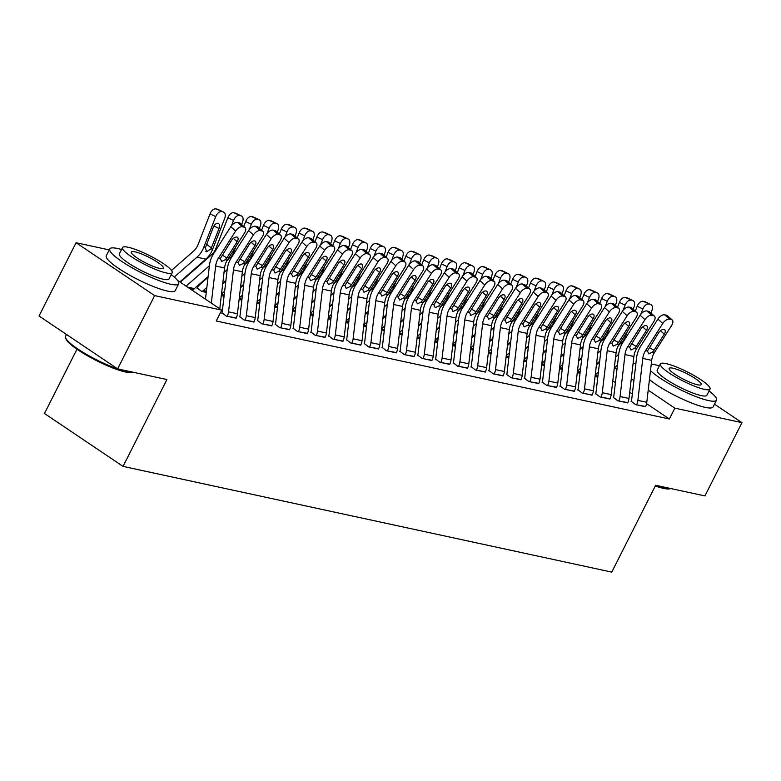 <?xml version="1.0" encoding="UTF-8"?>
<svg xmlns="http://www.w3.org/2000/svg" width="781" height="781" viewBox="0 0 781 781"><rect width="100%" height="100%" fill="white"/><g stroke="black" fill="none" stroke-linecap="round" stroke-linejoin="round"><path stroke-width="1.17" d="M202.562 282.126L201.947 282M184.765 278.28L184.15 278.143M633.108 363.224L635.861 363.819M76.958 349.214L44.478 413.51L123.056 466.394L611.767 572.112L655.64 485.265L704.931 495.925L741.95 422.658L674.852 408.141L648.201 390.197M123.056 466.394L166.919 379.546L117.628 368.886L39.05 316.002L76.069 242.725L109.233 249.9M577.266 372.644L580.019 373.24M613.427 397.441L617.849 400.819L627.787 402.635M541.672 364.942L544.425 365.537M577.833 389.739L582.255 393.116L592.193 394.932M506.078 357.239L508.822 357.835M542.239 382.036L546.661 385.414L556.599 387.23M470.484 349.537L473.227 350.132M506.644 374.333L511.057 377.721L521.005 379.527M434.89 341.844L437.633 342.439M471.05 366.64L475.463 370.018L485.411 371.834M399.296 334.141L402.039 334.737M435.456 358.938L439.869 362.316L449.807 364.131M363.702 326.438L366.445 327.034M399.862 351.235L404.275 354.623L414.213 356.429M328.098 318.746L330.851 319.341M364.268 343.542L368.681 346.92L378.619 348.736M292.504 311.043L295.257 311.639M328.674 335.84L333.087 339.218L343.025 341.033M256.91 303.34L259.663 303.936M293.07 328.137L297.493 331.525L307.431 333.331M221.316 295.648L224.069 296.243M257.476 320.444L261.899 323.822L271.837 325.638M193.786 289.351L190.232 288.921M221.882 312.742L226.305 316.12L236.243 317.935M177.472 280.33L221.736 310.125L216.249 320.981L669.366 418.997L646.561 403.64M632.317 394.063L629.711 392.296M615.408 382.67L612.792 380.913M239.679 316.588L244.102 319.976L254.04 321.782M197.212 288.004L201.625 291.381L206.272 292.387M275.273 324.291L279.696 327.669L289.634 329.484M239.113 299.494L241.866 300.089M310.877 331.993L315.29 335.371L325.228 337.187M274.707 307.197L277.46 307.792M346.471 339.686L350.884 343.074L360.822 344.88M310.301 314.889L313.054 315.485M382.065 347.389L386.478 350.767L396.416 352.582M345.895 322.592L348.648 323.188M417.659 355.091L422.072 358.469L432.01 360.285M381.499 330.295L384.242 330.89M453.253 362.784L457.666 366.172L467.614 367.978M417.093 337.988L419.836 338.583M488.847 370.487L493.26 373.865L503.208 375.681M452.687 345.69L455.43 346.286M524.442 378.189L528.864 381.567L538.802 383.383M488.281 353.393L491.024 353.988M560.036 385.892L564.458 389.27L574.396 391.076M523.875 361.095L526.628 361.681M595.63 393.585L600.052 396.973L609.99 398.779M559.469 368.788L562.222 369.384M631.224 401.288L635.646 404.665L645.584 406.481M595.063 376.491L597.816 377.086M633.899 380.572L631.282 378.814M616.99 369.188L614.627 367.607M714.488 404.177L741.95 422.658M117.628 368.886L154.638 295.608L76.069 242.725M669.366 418.997L674.852 408.141M221.736 310.125L154.638 295.608M211.319 303.116L215.663 266.018A15.454 12.486 102.2 0 1 218.416 258.179L235.637 231.049L230.766 226.715A6.18 3.319 -48.4 0 1 237.531 222.419L242.413 226.754A6.18 3.319 131.6 0 0 235.637 231.049M205.481 299.182L209.406 265.608A23.186 18.734 102.2 0 1 213.535 253.845L230.766 226.715M219.773 308.807L224.567 267.942A15.454 12.486 102.2 0 1 227.32 260.102L244.541 232.972A6.18 3.319 131.6 0 0 245.088 227.583A6.18 3.319 131.6 0 0 244.189 227.144L242.413 226.754M244.189 227.144L239.318 222.81L237.531 222.419M239.318 222.81A6.18 3.319 -48.4 0 1 240.206 223.249L245.088 227.583M222.165 255.143L226.91 257.876L225.397 259.692L221.619 261.469L220.33 258.599L231.459 240.509A4.95 2.655 -48.4 0 1 236.877 237.073A4.95 2.655 -48.4 0 1 237.59 237.424A4.95 2.655 -48.4 0 1 237.151 241.739L233.353 238.371M226.91 257.876L237.151 241.739M179.835 281.921L205.842 259.136A23.186 18.734 -77.8 0 0 212.666 249.198L224.645 218.534A6.18 3.573 116 0 0 223.796 212.207A6.18 3.573 116 0 0 223.317 212.041L217.645 209.269A6.18 3.573 -64 0 1 218.124 209.435L223.796 212.207M174.27 277.079L196.939 257.213A23.186 18.734 -77.8 0 0 203.773 247.274L215.741 216.61L210.069 213.838A6.18 3.573 -64 0 1 215.868 208.888L217.645 209.269M171.508 270.441L193.551 251.131A15.454 12.486 -77.8 0 0 198.101 244.502L210.069 213.838M206.506 251.833L205.423 247.626L213.32 227.251A4.95 2.86 -64 0 1 217.958 223.288A4.95 2.86 -64 0 1 218.338 223.425A4.95 2.86 -64 0 1 219.022 228.482L211.016 248.836L206.506 251.833L205.862 251.541M215.868 208.888L223.317 212.041M221.54 211.651A6.18 3.573 116 0 0 215.741 216.61M227.193 316.315L227.222 316.256A10.817 8.747 -77.8 0 0 228.55 311.834L233.46 269.865A15.454 12.486 102.2 0 1 236.213 262.025L253.435 234.896L248.563 230.561A6.18 3.319 -48.4 0 1 255.328 226.275L260.21 230.6A6.18 3.319 131.6 0 0 253.435 234.896M221.736 313.044L221.911 312.683A3.095 2.499 -77.8 0 0 222.292 311.424L227.203 269.455A23.186 18.734 102.2 0 1 231.332 257.701L248.563 230.561M236.096 318.238L236.126 318.189A10.817 8.747 -77.8 0 0 237.444 313.757L242.364 271.788A15.454 12.486 102.2 0 1 245.117 263.958L262.338 236.819A6.18 3.319 131.6 0 0 262.885 231.43A6.18 3.319 131.6 0 0 261.986 230.991L260.21 230.6M261.986 230.991L257.115 226.656L255.328 226.275M257.115 226.656A6.18 3.319 -48.4 0 1 258.003 227.095L262.885 231.43M239.962 258.999L244.707 261.723L243.194 263.539L239.416 265.325L238.127 262.445L249.256 244.355A4.95 2.655 -48.4 0 1 254.674 240.919A4.95 2.655 -48.4 0 1 255.387 241.27A4.95 2.655 -48.4 0 1 254.948 245.585L251.15 242.217M244.707 261.723L254.948 245.585M244.99 320.161L245.019 320.112A10.817 8.747 -77.8 0 0 246.347 315.69L251.257 273.721A15.454 12.486 102.2 0 1 254.01 265.882L271.232 238.742L266.36 234.417A6.18 3.319 -48.4 0 1 273.125 230.122L278.007 234.456A6.18 3.319 131.6 0 0 271.232 238.742M239.533 316.891L239.708 316.539A3.095 2.499 -77.8 0 0 240.089 315.27L245 273.301A23.186 18.734 102.2 0 1 249.129 261.547L266.36 234.417M253.893 322.094L253.923 322.036A10.817 8.747 -77.8 0 0 255.241 317.613L260.161 275.644A15.454 12.486 102.2 0 1 262.914 267.805L280.135 240.675A6.18 3.319 131.6 0 0 280.682 235.276A6.18 3.319 131.6 0 0 279.783 234.837L278.007 234.456M279.783 234.837L274.912 230.512L273.125 230.122M274.912 230.512A6.18 3.319 -48.4 0 1 275.8 230.942L280.682 235.276M257.759 262.846L262.504 265.579L260.991 267.385L257.213 269.172L255.924 266.292L267.053 248.202A4.95 2.655 -48.4 0 1 272.471 244.775A4.95 2.655 -48.4 0 1 273.184 245.127A4.95 2.655 -48.4 0 1 272.745 249.432L268.947 246.064M262.504 265.579L272.745 249.432M241.612 224.498L242.442 222.38A6.18 3.573 116 0 0 241.593 216.054A6.18 3.573 116 0 0 241.114 215.888L235.442 213.125A6.18 3.573 -64 0 1 235.921 213.291L241.593 216.054M190.095 288.833L193.649 289.595A3.095 2.499 102.2 0 1 194.41 288.599L208.127 276.581M186.112 286.149L209.396 265.745M231.498 225.699L233.539 220.457L227.876 217.694A6.18 3.573 -64 0 1 233.665 212.735L235.442 213.125M180.499 282.371A10.817 8.747 102.2 0 1 182.119 280.594L211.348 254.987A15.454 12.486 -77.8 0 0 215.898 248.358L227.876 217.694M233.665 212.735L241.114 215.888M239.337 215.507A6.18 3.573 116 0 0 233.539 220.457M259.409 228.345L260.239 226.226A6.18 3.573 116 0 0 259.39 219.9A6.18 3.573 116 0 0 258.911 219.744L253.239 216.972A6.18 3.573 -64 0 1 253.718 217.138L259.39 219.9M222.78 283.191L225.924 280.428M202.523 291.577L202.543 291.528A3.095 2.499 102.2 0 1 203.314 290.522L206.858 287.418M224.049 272.354L227.193 269.601M249.295 229.546L251.336 224.303L245.673 221.54A6.18 3.573 -64 0 1 251.462 216.591L253.239 216.972M226.9 260.805L229.145 258.833A15.454 12.486 -77.8 0 0 233.695 252.204L235.882 246.62M243.77 226.412L245.673 221.54M197.056 288.306L197.242 287.955A10.817 8.747 102.2 0 1 199.916 284.44L208.039 277.333M251.462 216.591L258.911 219.744M257.134 219.354A6.18 3.573 116 0 0 251.336 224.303M132.897 372.186L132.174 372.41A37.713 6.814 -153.2 0 1 125.556 372.02A37.713 6.814 -153.2 0 1 89.6 356.966A37.713 6.814 -153.2 0 1 65.994 338.983L65.575 337.782A38.64 6.98 26.8 0 0 89.766 356.214A38.64 6.98 26.8 0 0 126.61 371.629A38.64 6.98 26.8 0 0 132.809 372.176M121.553 249.51A38.64 6.98 26.8 0 0 117.658 248.514A38.64 6.98 26.8 0 0 109.711 248.954A38.64 6.98 26.8 0 0 130.896 267.122A38.64 6.98 26.8 0 0 170.746 284.245A38.64 6.98 26.8 0 0 178.693 283.796A38.64 6.98 26.8 0 0 171.224 274.6M109.711 248.954L106.284 255.738A38.64 6.98 26.8 0 0 127.469 273.906A38.64 6.98 26.8 0 0 167.319 291.03A38.64 6.98 26.8 0 0 175.266 290.581L178.693 283.796M172.191 272.676L169.038 278.924A27.823 5.028 -153.2 0 1 163.317 279.237A27.823 5.028 -153.2 0 1 134.625 266.917A27.823 5.028 -153.2 0 1 119.366 253.835L122.519 247.587A27.823 5.028 26.8 0 0 137.778 260.669A27.823 5.028 26.8 0 0 166.47 272.999A27.823 5.028 26.8 0 0 172.191 272.676A27.823 5.028 26.8 0 0 156.932 259.604A27.823 5.028 26.8 0 0 128.24 247.274A27.823 5.028 26.8 0 0 122.519 247.587M135.035 251.843A17.934 3.241 26.8 0 0 131.354 252.048A17.934 3.241 26.8 0 0 141.185 260.483A17.934 3.241 26.8 0 0 159.675 268.43A17.934 3.241 26.8 0 0 163.356 268.215A17.934 3.241 26.8 0 0 153.525 259.79A17.934 3.241 26.8 0 0 135.035 251.843M66.512 334.483L65.565 336.347A38.64 6.98 26.8 0 0 65.575 337.782M670.733 488.535L670.01 488.75A37.713 6.814 -153.2 0 1 663.391 488.359A37.713 6.814 -153.2 0 1 655.269 486.007M655.581 485.372A38.64 6.98 26.8 0 0 664.436 487.969A38.64 6.98 26.8 0 0 670.645 488.515M650.495 370.643A38.64 6.98 26.8 0 0 708.582 400.585A38.64 6.98 26.8 0 0 716.528 400.145A38.64 6.98 26.8 0 0 709.05 390.939M659.389 365.85A38.64 6.98 26.8 0 0 655.493 364.854A38.64 6.98 26.8 0 0 651.237 364.229M649.45 379.566A38.64 6.98 26.8 0 0 705.155 407.37A38.64 6.98 26.8 0 0 713.102 406.921L716.528 400.145M710.027 389.016L706.873 395.264A27.823 5.028 -153.2 0 1 701.153 395.586A27.823 5.028 -153.2 0 1 672.461 383.256A27.823 5.028 -153.2 0 1 657.202 370.174L660.355 363.926A27.823 5.028 26.8 0 0 675.614 377.008A27.823 5.028 26.8 0 0 704.306 389.338A27.823 5.028 26.8 0 0 710.027 389.016A27.823 5.028 26.8 0 0 694.768 375.944A27.823 5.028 26.8 0 0 666.076 363.614A27.823 5.028 26.8 0 0 660.355 363.926M672.871 368.183A17.934 3.241 26.8 0 0 669.19 368.388A17.934 3.241 26.8 0 0 679.021 376.823A17.934 3.241 26.8 0 0 697.511 384.769A17.934 3.241 26.8 0 0 701.192 384.564A17.934 3.241 26.8 0 0 691.361 376.13A17.934 3.241 26.8 0 0 672.871 368.183M262.787 324.017L262.816 323.959A10.817 8.747 -77.8 0 0 264.144 319.536L269.055 277.567A15.454 12.486 102.2 0 1 271.808 269.728L289.029 242.598L284.157 238.264A6.18 3.319 -48.4 0 1 290.923 233.968L295.804 238.303A6.18 3.319 131.6 0 0 289.029 242.598M257.33 320.747L257.505 320.386A3.095 2.499 -77.8 0 0 257.886 319.126L262.797 277.157A23.186 18.734 102.2 0 1 266.926 265.394L284.157 238.264M271.69 325.941L271.72 325.882A10.817 8.747 -77.8 0 0 273.038 321.46L277.958 279.491A15.454 12.486 102.2 0 1 280.711 271.651L297.932 244.521A6.18 3.319 131.6 0 0 298.479 239.132A6.18 3.319 131.6 0 0 297.581 238.693L295.804 238.303M297.581 238.693L292.709 234.359L290.923 233.968M292.709 234.359A6.18 3.319 -48.4 0 1 293.597 234.798L298.479 239.132M275.556 266.692L280.301 269.425L278.788 271.241L275.01 273.018L273.731 270.148L284.85 252.058A4.95 2.655 -48.4 0 1 290.268 248.622A4.95 2.655 -48.4 0 1 290.981 248.973A4.95 2.655 -48.4 0 1 290.542 253.288L286.754 249.92M280.301 269.425L290.542 253.288M280.584 327.864L280.613 327.805A10.817 8.747 -77.8 0 0 281.941 323.383L286.852 281.414A15.454 12.486 102.2 0 1 289.605 273.575L306.826 246.445L301.954 242.11A6.18 3.319 -48.4 0 1 308.72 237.824L313.601 242.159A6.18 3.319 131.6 0 0 306.826 246.445M275.127 324.593L275.303 324.232A3.095 2.499 -77.8 0 0 275.683 322.973L280.594 281.004A23.186 18.734 102.2 0 1 284.723 269.25L301.954 242.11M289.487 329.787L289.517 329.738A10.817 8.747 -77.8 0 0 290.835 325.306L295.755 283.337A15.454 12.486 102.2 0 1 298.508 275.508L315.729 248.368A6.18 3.319 131.6 0 0 316.276 242.979A6.18 3.319 131.6 0 0 315.378 242.54L313.601 242.159M315.378 242.54L310.506 238.205L308.72 237.824M310.506 238.205A6.18 3.319 -48.4 0 1 311.394 238.644L316.276 242.979M293.353 270.548L298.098 273.282L296.585 275.088L292.807 276.874L291.528 273.994L302.647 255.904A4.95 2.655 -48.4 0 1 308.065 252.468A4.95 2.655 -48.4 0 1 308.778 252.819A4.95 2.655 -48.4 0 1 308.339 257.134L304.551 253.766M298.098 273.282L308.339 257.134M277.206 232.191L278.036 230.083A6.18 3.573 116 0 0 277.187 223.756A6.18 3.573 116 0 0 276.708 223.591L271.036 220.818A6.18 3.573 -64 0 1 271.515 220.984L277.187 223.756M240.577 287.037L243.721 284.284M221.511 294.017L224.655 291.264M241.846 276.201L244.99 273.448M267.092 233.392L269.133 228.159L263.47 225.387A6.18 3.573 -64 0 1 269.26 220.437L271.036 220.818M244.697 264.652L246.942 262.68A15.454 12.486 -77.8 0 0 251.492 256.051L253.679 250.467M261.567 230.258L263.47 225.387M222.692 283.933L225.836 281.18M269.26 220.437L276.708 223.591M274.932 223.2A6.18 3.573 116 0 0 269.133 228.159M295.003 236.047L295.833 233.929A6.18 3.573 116 0 0 294.984 227.603A6.18 3.573 116 0 0 294.505 227.437L288.833 224.674A6.18 3.573 -64 0 1 289.312 224.84L294.984 227.603M258.374 290.883L261.518 288.13M239.308 297.873L242.452 295.12M259.643 280.047L262.787 277.294M284.889 237.248L286.93 232.006L281.267 229.243A6.18 3.573 -64 0 1 287.057 224.284L288.833 224.674M262.494 268.498L264.739 266.536A15.454 12.486 -77.8 0 0 269.289 259.907L271.476 254.313M279.364 234.105L281.267 229.243M240.489 287.779L243.633 285.026M287.057 224.284L294.505 227.437M292.729 227.056A6.18 3.573 116 0 0 286.93 232.006M298.381 331.71L298.41 331.661A10.817 8.747 -77.8 0 0 299.738 327.239L304.649 285.27A15.454 12.486 102.2 0 1 307.402 277.431L324.623 250.301L319.751 245.966A6.18 3.319 -48.4 0 1 326.517 241.671L331.398 246.005A6.18 3.319 131.6 0 0 324.623 250.301M292.924 328.44L293.1 328.088A3.095 2.499 -77.8 0 0 293.48 326.819L298.391 284.85A23.186 18.734 102.2 0 1 302.52 273.096L319.751 245.966M307.284 333.643L307.314 333.585A10.817 8.747 -77.8 0 0 308.632 329.162L313.552 287.193A15.454 12.486 102.2 0 1 316.305 279.354L333.526 252.224A6.18 3.319 131.6 0 0 334.073 246.825A6.18 3.319 131.6 0 0 333.175 246.386L331.398 246.005M333.175 246.386L328.303 242.061L326.517 241.671M328.303 242.061A6.18 3.319 -48.4 0 1 329.191 242.5L334.073 246.825M311.15 274.395L315.895 277.128L314.382 278.944L310.604 280.721L309.325 277.841L320.444 259.751A4.95 2.655 -48.4 0 1 325.862 256.324A4.95 2.655 -48.4 0 1 326.575 256.676A4.95 2.655 -48.4 0 1 326.136 260.991L322.348 257.613M315.895 277.128L326.136 260.991M312.8 239.894L313.63 237.785A6.18 3.573 116 0 0 312.781 231.459A6.18 3.573 116 0 0 312.302 231.293L306.63 228.521A6.18 3.573 -64 0 1 307.109 228.687L312.781 231.459M276.171 294.74L279.315 291.987M257.105 301.72L260.249 298.967M277.44 283.903L280.584 281.15M302.686 241.095L304.727 235.852L299.064 233.089A6.18 3.573 -64 0 1 304.854 228.14L306.63 228.521M280.291 272.354L282.537 270.382A15.454 12.486 -77.8 0 0 287.086 263.753L289.273 258.169M297.161 237.961L299.064 233.089M258.286 291.635L261.43 288.882M304.854 228.14L312.302 231.293M310.526 230.903A6.18 3.573 116 0 0 304.727 235.852M316.178 335.566L316.207 335.508A10.817 8.747 -77.8 0 0 317.535 331.085L322.446 289.116A15.454 12.486 102.2 0 1 325.199 281.277L342.42 254.147L337.548 249.813A6.18 3.319 -48.4 0 1 344.314 245.517L349.195 249.852A6.18 3.319 131.6 0 0 342.42 254.147M310.721 332.296L310.897 331.935A3.095 2.499 -77.8 0 0 311.277 330.675L316.188 288.706A23.186 18.734 102.2 0 1 320.327 276.943L337.548 249.813M325.081 337.49L325.111 337.431A10.817 8.747 -77.8 0 0 326.429 333.009L331.349 291.04A15.454 12.486 102.2 0 1 334.102 283.2L351.323 256.07A6.18 3.319 131.6 0 0 351.87 250.681A6.18 3.319 131.6 0 0 350.981 250.242L349.195 249.852M350.981 250.242L346.1 245.908L344.314 245.517M346.1 245.908A6.18 3.319 -48.4 0 1 346.989 246.347L351.87 250.681M328.947 278.241L333.692 280.975L332.179 282.79L328.401 284.567L327.122 281.697L338.241 263.607A4.95 2.655 -48.4 0 1 343.66 260.171A4.95 2.655 -48.4 0 1 344.372 260.522A4.95 2.655 -48.4 0 1 343.933 264.837L340.145 261.469M333.692 280.975L343.933 264.837M330.597 243.75L331.427 241.632A6.18 3.573 116 0 0 330.578 235.306A6.18 3.573 116 0 0 330.099 235.14L324.427 232.377A6.18 3.573 -64 0 1 324.906 232.533L330.578 235.306M293.968 298.586L297.112 295.833M274.902 305.566L278.046 302.813M295.238 287.75L298.381 284.997M320.483 244.941L322.524 239.708L316.861 236.936A6.18 3.573 -64 0 1 322.651 231.986L324.427 232.377M298.088 276.201L300.334 274.229A15.454 12.486 -77.8 0 0 304.883 267.6L307.07 262.016M314.958 241.807L316.861 236.936M276.084 295.482L279.227 292.729M322.651 231.986L330.099 235.14M328.323 234.759A6.18 3.573 116 0 0 322.524 239.708M333.975 339.413L334.004 339.354A10.817 8.747 -77.8 0 0 335.332 334.932L340.243 292.963A15.454 12.486 102.2 0 1 342.996 285.124L360.217 257.994L355.345 253.659A6.18 3.319 -48.4 0 1 362.12 249.373L366.992 253.708A6.18 3.319 131.6 0 0 360.217 257.994M328.518 336.142L328.694 335.781A3.095 2.499 -77.8 0 0 329.074 334.522L333.985 292.553A23.186 18.734 102.2 0 1 338.124 280.799L355.345 253.659M342.879 341.336L342.908 341.287A10.817 8.747 -77.8 0 0 344.226 336.855L349.146 294.896A15.454 12.486 102.2 0 1 351.899 287.057L369.12 259.917A6.18 3.319 131.6 0 0 369.667 254.528A6.18 3.319 131.6 0 0 368.778 254.089L366.992 253.708M368.778 254.089L363.897 249.754L362.12 249.373M363.897 249.754A6.18 3.319 -48.4 0 1 364.786 250.193L369.667 254.528M346.744 282.097L351.489 284.831L349.976 286.637L346.198 288.423L344.919 285.543L356.038 267.453A4.95 2.655 -48.4 0 1 361.457 264.017A4.95 2.655 -48.4 0 1 362.169 264.368A4.95 2.655 -48.4 0 1 361.73 268.684L357.942 265.315M351.489 284.831L361.73 268.684M351.772 343.259L351.801 343.21A10.817 8.747 -77.8 0 0 353.129 338.788L358.04 296.819A15.454 12.486 102.2 0 1 360.793 288.98L378.024 261.85L373.142 257.515A6.18 3.319 -48.4 0 1 379.917 253.22L384.789 257.554A6.18 3.319 131.6 0 0 378.024 261.85M346.315 339.989L346.491 339.637A3.095 2.499 -77.8 0 0 346.871 338.368L351.782 296.399A23.186 18.734 102.2 0 1 355.921 284.645L373.142 257.515M360.676 345.192L360.705 345.134A10.817 8.747 -77.8 0 0 362.023 340.711L366.943 298.742A15.454 12.486 102.2 0 1 369.696 290.903L386.917 263.773A6.18 3.319 131.6 0 0 387.464 258.374A6.18 3.319 131.6 0 0 386.575 257.935L384.789 257.554M386.575 257.935L381.694 253.61L379.917 253.22M381.694 253.61A6.18 3.319 -48.4 0 1 382.583 254.05L387.464 258.374M364.542 285.944L369.286 288.677L367.773 290.493L363.995 292.27L362.716 289.39L373.835 271.3A4.95 2.655 -48.4 0 1 379.254 267.873A4.95 2.655 -48.4 0 1 379.966 268.225A4.95 2.655 -48.4 0 1 379.527 272.54L375.739 269.162M369.286 288.677L379.527 272.54M369.569 347.115L369.598 347.057A10.817 8.747 -77.8 0 0 370.926 342.634L375.837 300.665A15.454 12.486 102.2 0 1 378.59 292.826L395.821 265.696L390.939 261.362A6.18 3.319 -48.4 0 1 397.714 257.076L402.586 261.401A6.18 3.319 131.6 0 0 395.821 265.696M364.112 343.845L364.288 343.484A3.095 2.499 -77.8 0 0 364.668 342.224L369.589 300.255A23.186 18.734 102.2 0 1 373.718 288.492L390.939 261.362M378.473 349.039L378.502 348.98A10.817 8.747 -77.8 0 0 379.82 344.558L384.74 302.589A15.454 12.486 102.2 0 1 387.493 294.749L404.714 267.619A6.18 3.319 131.6 0 0 405.261 262.231A6.18 3.319 131.6 0 0 404.373 261.791L402.586 261.401M404.373 261.791L399.491 257.457L397.714 257.076M399.491 257.457A6.18 3.319 -48.4 0 1 400.38 257.896L405.261 262.231M382.339 289.8L387.083 292.524L385.57 294.339L381.792 296.116L380.513 293.246L391.632 275.156A4.95 2.655 -48.4 0 1 397.051 271.72A4.95 2.655 -48.4 0 1 397.763 272.071A4.95 2.655 -48.4 0 1 397.334 276.386L393.536 273.018M387.083 292.524L397.334 276.386M387.366 350.962L387.396 350.913A10.817 8.747 -77.8 0 0 388.723 346.481L393.634 304.512A15.454 12.486 102.2 0 1 396.387 296.682L413.618 269.543L408.736 265.218A6.18 3.319 -48.4 0 1 415.512 260.922L420.383 265.257A6.18 3.319 131.6 0 0 413.618 269.543M381.909 347.691L382.085 347.34A3.095 2.499 -77.8 0 0 382.465 346.071L387.386 304.102A23.186 18.734 102.2 0 1 391.515 292.348L408.736 265.218M396.27 352.885L396.299 352.836A10.817 8.747 -77.8 0 0 397.617 348.404L402.537 306.445A15.454 12.486 102.2 0 1 405.29 298.606L422.511 271.466A6.18 3.319 131.6 0 0 423.058 266.077A6.18 3.319 131.6 0 0 422.17 265.638L420.383 265.257M422.17 265.638L417.288 261.303L415.512 260.922M417.288 261.303A6.18 3.319 -48.4 0 1 418.177 261.742L423.058 266.077M400.136 293.646L404.88 296.38L403.367 298.186L399.589 299.972L398.31 297.092L409.429 279.002A4.95 2.655 -48.4 0 1 414.848 275.566A4.95 2.655 -48.4 0 1 415.56 275.918A4.95 2.655 -48.4 0 1 415.131 280.233L411.333 276.865M404.88 296.38L415.131 280.233M405.163 354.808L405.193 354.759A10.817 8.747 -77.8 0 0 406.52 350.337L411.431 308.368A15.454 12.486 102.2 0 1 414.184 300.529L431.415 273.399L426.533 269.064A6.18 3.319 -48.4 0 1 433.309 264.769L438.18 269.103A6.18 3.319 131.6 0 0 431.415 273.399M399.706 351.538L399.882 351.186A3.095 2.499 -77.8 0 0 400.262 349.917L405.183 307.948A23.186 18.734 102.2 0 1 409.312 296.194L426.533 269.064M414.067 356.741L414.096 356.683A10.817 8.747 -77.8 0 0 415.414 352.26L420.334 310.291A15.454 12.486 102.2 0 1 423.087 302.452L440.308 275.322A6.18 3.319 131.6 0 0 440.855 269.923A6.18 3.319 131.6 0 0 439.967 269.484L438.18 269.103M439.967 269.484L435.085 265.159L433.309 264.769M435.085 265.159A6.18 3.319 -48.4 0 1 435.974 265.599L440.855 269.923M417.933 297.493L422.677 300.226L421.174 302.042L417.386 303.819L416.107 300.939L427.227 282.849A4.95 2.655 -48.4 0 1 432.645 279.422A4.95 2.655 -48.4 0 1 433.357 279.774A4.95 2.655 -48.4 0 1 432.928 284.089L429.13 280.711M422.677 300.226L432.928 284.089M422.97 358.664L422.99 358.606A10.817 8.747 -77.8 0 0 424.317 354.183L429.228 312.215A15.454 12.486 102.2 0 1 431.981 304.375L449.212 277.245L444.33 272.911A6.18 3.319 -48.4 0 1 451.106 268.625L455.977 272.95A6.18 3.319 131.6 0 0 449.212 277.245M417.503 355.394L417.679 355.033A3.095 2.499 -77.8 0 0 418.06 353.773L422.98 311.804A23.186 18.734 102.2 0 1 427.109 300.05L444.33 272.911M431.864 360.588L431.893 360.529A10.817 8.747 -77.8 0 0 433.221 356.107L438.131 314.138A15.454 12.486 102.2 0 1 440.884 306.298L458.105 279.168A6.18 3.319 131.6 0 0 458.652 273.78A6.18 3.319 131.6 0 0 457.764 273.34L455.977 272.95M457.764 273.34L452.882 269.006L451.106 268.625M452.882 269.006A6.18 3.319 -48.4 0 1 453.771 269.445L458.652 273.78M435.73 301.349L440.474 304.073L438.971 305.888L435.183 307.665L433.904 304.795L445.024 286.705A4.95 2.655 -48.4 0 1 450.442 283.269A4.95 2.655 -48.4 0 1 451.154 283.62A4.95 2.655 -48.4 0 1 450.725 287.935L446.927 284.567M440.474 304.073L450.725 287.935M440.767 362.511L440.787 362.462A10.817 8.747 -77.8 0 0 442.114 358.03L447.025 316.061A15.454 12.486 102.2 0 1 449.778 308.231L467.009 281.092L462.127 276.767A6.18 3.319 -48.4 0 1 468.903 272.471L473.774 276.806A6.18 3.319 131.6 0 0 467.009 281.092M435.3 359.24L435.486 358.889A3.095 2.499 -77.8 0 0 435.857 357.62L440.777 315.651A23.186 18.734 102.2 0 1 444.906 303.897L462.127 276.767M449.661 364.434L449.69 364.385A10.817 8.747 -77.8 0 0 451.018 359.963L455.928 317.994A15.454 12.486 102.2 0 1 458.681 310.155L475.902 283.015A6.18 3.319 131.6 0 0 476.449 277.626A6.18 3.319 131.6 0 0 475.561 277.187L473.774 276.806M475.561 277.187L470.679 272.852L468.903 272.471M470.679 272.852A6.18 3.319 -48.4 0 1 471.568 273.291L476.449 277.626M453.527 305.195L458.271 307.929L456.768 309.735L452.98 311.521L451.701 308.641L462.821 290.552A4.95 2.655 -48.4 0 1 468.239 287.115A4.95 2.655 -48.4 0 1 468.951 287.467A4.95 2.655 -48.4 0 1 468.522 291.782L464.724 288.414M458.271 307.929L468.522 291.782M458.564 366.357L458.584 366.309A10.817 8.747 -77.8 0 0 459.911 361.886L464.822 319.917A15.454 12.486 102.2 0 1 467.575 312.078L484.806 284.948L479.925 280.613A6.18 3.319 -48.4 0 1 486.7 276.318L491.571 280.652A6.18 3.319 131.6 0 0 484.806 284.948M453.097 363.097L453.283 362.735A3.095 2.499 -77.8 0 0 453.654 361.466L458.574 319.497A23.186 18.734 102.2 0 1 462.703 307.743L479.925 280.613M467.458 368.29L467.487 368.232A10.817 8.747 -77.8 0 0 468.815 363.809L473.725 321.84A15.454 12.486 102.2 0 1 476.478 314.001L493.699 286.871A6.18 3.319 131.6 0 0 494.246 281.472A6.18 3.319 131.6 0 0 493.358 281.033L491.571 280.652M493.358 281.033L488.476 276.708L486.7 276.318M488.476 276.708A6.18 3.319 -48.4 0 1 489.365 277.148L494.246 281.472M471.324 309.042L476.068 311.775L474.565 313.591L470.787 315.368L469.498 312.488L480.618 294.398A4.95 2.655 -48.4 0 1 486.036 290.971A4.95 2.655 -48.4 0 1 486.748 291.323A4.95 2.655 -48.4 0 1 486.319 295.638L482.521 292.26M476.068 311.775L486.319 295.638M470.787 315.368L470.299 315.182M476.361 370.214L476.381 370.155A10.817 8.747 -77.8 0 0 477.708 365.733L482.619 323.764A15.454 12.486 102.2 0 1 485.372 315.924L502.603 288.794L497.722 284.46A6.18 3.319 -48.4 0 1 504.497 280.174L509.368 284.499A6.18 3.319 131.6 0 0 502.603 288.794M470.894 366.943L471.08 366.582A3.095 2.499 -77.8 0 0 471.451 365.323L476.371 323.354A23.186 18.734 102.2 0 1 480.5 311.599L497.722 284.46M485.255 372.137L485.284 372.078A10.817 8.747 -77.8 0 0 486.612 367.656L491.522 325.687A15.454 12.486 102.2 0 1 494.275 317.847L511.496 290.717A6.18 3.319 131.6 0 0 512.043 285.329A6.18 3.319 131.6 0 0 511.155 284.889L509.368 284.499M511.155 284.889L506.273 280.555L504.497 280.174M506.273 280.555A6.18 3.319 -48.4 0 1 507.162 280.994L512.043 285.329M489.121 312.898L493.865 315.622L492.362 317.437L488.584 319.214L487.295 316.344L498.415 298.254A4.95 2.655 -48.4 0 1 503.833 294.818A4.95 2.655 -48.4 0 1 504.546 295.169A4.95 2.655 -48.4 0 1 504.116 299.484L500.318 296.116M493.865 315.622L504.116 299.484M494.158 374.06L494.178 374.011A10.817 8.747 -77.8 0 0 495.505 369.579L500.416 327.61A15.454 12.486 102.2 0 1 503.179 319.78L520.4 292.641L515.519 288.316A6.18 3.319 -48.4 0 1 522.294 284.02L527.165 288.355A6.18 3.319 131.6 0 0 520.4 292.641M488.691 370.79L488.877 370.438A3.095 2.499 -77.8 0 0 489.248 369.169L494.168 327.2A23.186 18.734 102.2 0 1 498.298 315.446L515.519 288.316M503.052 375.983L503.081 375.934A10.817 8.747 -77.8 0 0 504.409 371.512L509.319 329.543A15.454 12.486 102.2 0 1 512.072 321.704L529.293 294.564A6.18 3.319 131.6 0 0 529.84 289.175A6.18 3.319 131.6 0 0 528.952 288.736L527.165 288.355M528.952 288.736L524.071 284.401L522.294 284.02M524.071 284.401A6.18 3.319 -48.4 0 1 524.959 284.84L529.84 289.175M506.918 316.744L511.662 319.478L510.159 321.284L506.381 323.07L505.092 320.19L516.212 302.101A4.95 2.655 -48.4 0 1 521.63 298.664A4.95 2.655 -48.4 0 1 522.343 299.016A4.95 2.655 -48.4 0 1 521.913 303.331L518.115 299.963M511.662 319.478L521.913 303.331M511.955 377.916L511.975 377.858A10.817 8.747 -77.8 0 0 513.302 373.435L518.213 331.466A15.454 12.486 102.2 0 1 520.976 323.627L538.197 296.497L533.316 292.162A6.18 3.319 -48.4 0 1 540.091 287.867L544.962 292.201A6.18 3.319 131.6 0 0 538.197 296.497M506.488 374.646L506.674 374.284A3.095 2.499 -77.8 0 0 507.045 373.015L511.965 331.056A23.186 18.734 102.2 0 1 516.095 319.292L533.316 292.162M520.849 379.839L520.878 379.781A10.817 8.747 -77.8 0 0 522.206 375.358L527.116 333.389A15.454 12.486 102.2 0 1 529.869 325.55L547.09 298.42A6.18 3.319 131.6 0 0 547.637 293.021A6.18 3.319 131.6 0 0 546.749 292.582L544.962 292.201M546.749 292.582L541.868 288.257L540.091 287.867M541.868 288.257A6.18 3.319 -48.4 0 1 542.756 288.697L547.637 293.021M524.715 320.591L529.459 323.324L527.956 325.14L524.178 326.917L522.889 324.037L534.009 305.947A4.95 2.655 -48.4 0 1 539.427 302.52A4.95 2.655 -48.4 0 1 540.14 302.872A4.95 2.655 -48.4 0 1 539.71 307.187L535.912 303.809M529.459 323.324L539.71 307.187M529.752 381.763L529.772 381.704A10.817 8.747 -77.8 0 0 531.1 377.282L536.01 335.313A15.454 12.486 102.2 0 1 538.773 327.473L555.994 300.343L551.113 296.009A6.18 3.319 -48.4 0 1 557.888 291.723L562.769 296.048A6.18 3.319 131.6 0 0 555.994 300.343M524.285 378.492L524.471 378.131A3.095 2.499 -77.8 0 0 524.842 376.872L529.762 334.903A23.186 18.734 102.2 0 1 533.892 323.149L551.113 296.009M538.646 383.686L538.675 383.627A10.817 8.747 -77.8 0 0 540.003 379.205L544.913 337.236A15.454 12.486 102.2 0 1 547.666 329.397L564.888 302.267A6.18 3.319 131.6 0 0 565.434 296.878A6.18 3.319 131.6 0 0 564.546 296.438L562.769 296.048M564.546 296.438L559.665 292.104L557.888 291.723M559.665 292.104A6.18 3.319 -48.4 0 1 560.553 292.543L565.434 296.878M542.512 324.447L547.256 327.171L545.753 328.986L541.975 330.763L540.686 327.893L551.806 309.803A4.95 2.655 -48.4 0 1 557.224 306.367A4.95 2.655 -48.4 0 1 557.937 306.718A4.95 2.655 -48.4 0 1 557.507 311.033L553.709 307.665M547.256 327.171L557.507 311.033M547.549 385.609L547.579 385.56A10.817 8.747 -77.8 0 0 548.897 381.128L553.817 339.159A15.454 12.486 102.2 0 1 556.57 331.329L573.791 304.19L568.91 299.865A6.18 3.319 -48.4 0 1 575.685 295.569L580.566 299.904A6.18 3.319 131.6 0 0 573.791 304.19M542.082 382.339L542.268 381.987A3.095 2.499 -77.8 0 0 542.639 380.718L547.559 338.749A23.186 18.734 102.2 0 1 551.689 326.995L568.91 299.865M556.443 387.532L556.472 387.483A10.817 8.747 -77.8 0 0 557.8 383.061L562.71 341.092A15.454 12.486 102.2 0 1 565.464 333.253L582.685 306.123A6.18 3.319 131.6 0 0 583.231 300.724A6.18 3.319 131.6 0 0 582.343 300.285L580.566 299.904M582.343 300.285L577.462 295.95L575.685 295.569M577.462 295.95A6.18 3.319 -48.4 0 1 578.35 296.389L583.231 300.724M560.309 328.293L565.053 331.027L563.55 332.833L559.772 334.619L558.483 331.74L569.603 313.65A4.95 2.655 -48.4 0 1 575.021 310.213A4.95 2.655 -48.4 0 1 575.734 310.565A4.95 2.655 -48.4 0 1 575.304 314.88L571.507 311.512M565.053 331.027L575.304 314.88M565.346 389.465L565.376 389.407A10.817 8.747 -77.8 0 0 566.694 384.984L571.614 343.015A15.454 12.486 102.2 0 1 574.367 335.176L591.588 308.046L586.707 303.711A6.18 3.319 -48.4 0 1 593.482 299.416L598.363 303.75A6.18 3.319 131.6 0 0 591.588 308.046M559.879 386.195L560.065 385.834A3.095 2.499 -77.8 0 0 560.436 384.564L565.356 342.605A23.186 18.734 102.2 0 1 569.486 330.841L586.707 303.711M574.24 391.388L574.269 391.33A10.817 8.747 -77.8 0 0 575.597 386.907L580.508 344.938A15.454 12.486 102.2 0 1 583.261 337.099L600.482 309.969A6.18 3.319 131.6 0 0 601.028 304.57A6.18 3.319 131.6 0 0 600.14 304.131L598.363 303.75M600.14 304.131L595.259 299.806L593.482 299.416M595.259 299.806A6.18 3.319 -48.4 0 1 596.157 300.246L601.028 304.57M578.106 332.14L582.851 334.873L581.347 336.689L577.569 338.466L576.28 335.586L587.4 317.506A4.95 2.655 -48.4 0 1 592.818 314.069A4.95 2.655 -48.4 0 1 593.54 314.421A4.95 2.655 -48.4 0 1 593.101 318.736L589.304 315.358M582.851 334.873L593.101 318.736M348.394 247.597L349.224 245.478A6.18 3.573 116 0 0 348.375 239.152A6.18 3.573 116 0 0 347.896 238.986L342.224 236.223A6.18 3.573 -64 0 1 342.703 236.389L348.375 239.152M311.765 302.432L314.909 299.679M292.699 309.422L295.843 306.669M313.035 291.596L316.178 288.843M338.28 248.797L340.321 243.555L334.659 240.792A6.18 3.573 -64 0 1 340.448 235.833L342.224 236.223M315.885 280.047L318.131 278.085A15.454 12.486 -77.8 0 0 322.68 271.456L324.867 265.862M332.755 245.654L334.659 240.792M293.881 299.328L297.024 296.575M340.448 235.833L347.896 238.986M346.12 238.605A6.18 3.573 116 0 0 340.321 243.555M366.191 251.443L367.021 249.334A6.18 3.573 116 0 0 366.172 243.008A6.18 3.573 116 0 0 365.693 242.842L360.021 240.07A6.18 3.573 -64 0 1 360.5 240.236L366.172 243.008M329.562 306.289L332.706 303.536M310.496 313.269L313.64 310.516M330.832 295.452L333.975 292.699M356.077 252.644L358.118 247.401L352.456 244.638A6.18 3.573 -64 0 1 358.245 239.689L360.021 240.07M333.682 283.903L335.928 281.931A15.454 12.486 -77.8 0 0 340.477 275.303L342.664 269.718M350.552 249.51L352.456 244.638M311.678 303.184L314.821 300.431M358.245 239.689L365.693 242.842M363.917 242.452A6.18 3.573 116 0 0 358.118 247.401M383.988 255.299L384.818 253.181A6.18 3.573 116 0 0 383.969 246.855A6.18 3.573 116 0 0 383.491 246.689L377.819 243.926A6.18 3.573 -64 0 1 378.297 244.082L383.969 246.855M347.36 310.135L350.503 307.382M328.293 317.125L331.437 314.362M348.629 299.299L351.772 296.546M373.874 256.49L375.915 251.257L370.253 248.485A6.18 3.573 -64 0 1 376.042 243.535L377.819 243.926M351.479 287.75L353.725 285.778A15.454 12.486 -77.8 0 0 358.274 279.159L360.461 273.565M368.349 253.356L370.253 248.485M329.475 307.031L332.618 304.278M376.042 243.535L383.491 246.689M381.714 246.308A6.18 3.573 116 0 0 375.915 251.257M401.785 259.146L402.615 257.027A6.18 3.573 116 0 0 401.766 250.701A6.18 3.573 116 0 0 401.288 250.535L395.616 247.772A6.18 3.573 -64 0 1 396.094 247.938L401.766 250.701M365.157 313.982L368.3 311.228M346.09 320.971L349.234 318.218M366.426 303.155L369.569 300.392M391.671 260.346L393.712 255.104L388.05 252.341A6.18 3.573 -64 0 1 393.839 247.382L395.616 247.772M369.276 291.596L371.522 289.634A15.454 12.486 -77.8 0 0 376.071 283.005L378.258 277.411M386.146 257.203L388.05 252.341M347.272 310.877L350.415 308.124M393.839 247.382L401.288 250.535M399.511 250.154A6.18 3.573 116 0 0 393.712 255.104M419.582 262.992L420.412 260.883A6.18 3.573 116 0 0 419.563 254.557A6.18 3.573 116 0 0 419.085 254.391L413.422 251.619A6.18 3.573 -64 0 1 413.901 251.785L419.563 254.557M382.954 317.838L386.097 315.085M363.887 324.818L367.031 322.065M384.223 307.001L387.366 304.248M409.469 264.193L411.509 258.95L405.847 256.188A6.18 3.573 -64 0 1 411.636 251.238L413.422 251.619M387.073 295.452L389.319 293.48A15.454 12.486 -77.8 0 0 393.868 286.852L396.055 281.267M403.943 261.059L405.847 256.188M365.069 314.733L368.212 311.98M411.636 251.238L419.085 254.391M417.308 254.001A6.18 3.573 116 0 0 411.509 258.95M437.38 266.848L438.209 264.73A6.18 3.573 116 0 0 437.36 258.404A6.18 3.573 116 0 0 436.882 258.238L431.219 255.475A6.18 3.573 -64 0 1 431.698 255.631L437.36 258.404M400.751 321.684L403.894 318.931M381.684 328.674L384.828 325.911M402.02 310.848L405.163 308.095M427.266 268.039L429.306 262.806L423.644 260.034A6.18 3.573 -64 0 1 429.433 255.084L431.219 255.475M404.87 299.299L407.116 297.327A15.454 12.486 -77.8 0 0 411.665 290.708L413.852 285.114M421.74 264.905L423.644 260.034M382.866 318.58L386.009 315.827M429.433 255.084L436.882 258.238M435.105 257.857A6.18 3.573 116 0 0 429.306 262.806M455.177 270.695L456.006 268.576A6.18 3.573 116 0 0 455.157 262.25A6.18 3.573 116 0 0 454.679 262.084L449.016 259.321A6.18 3.573 -64 0 1 449.495 259.487L455.157 262.25M418.548 325.531L421.691 322.778M399.481 332.521L402.625 329.767M419.817 314.704L422.96 311.941M445.063 271.895L447.113 266.653L441.441 263.89A6.18 3.573 -64 0 1 447.23 258.931L449.016 259.321M422.667 303.145L424.913 301.183A15.454 12.486 -77.8 0 0 429.462 294.554L431.649 288.96M439.537 268.762L441.441 263.89M400.663 322.426L403.806 319.673M447.23 258.931L454.679 262.084M452.902 261.703A6.18 3.573 116 0 0 447.113 266.653M472.974 274.541L473.803 272.432A6.18 3.573 116 0 0 472.954 266.106A6.18 3.573 116 0 0 472.476 265.94L466.813 263.168A6.18 3.573 -64 0 1 467.292 263.334L472.954 266.106M436.345 329.387L439.488 326.634M417.279 336.367L420.422 333.614M437.614 318.55L440.757 315.797M462.86 275.742L464.91 270.499L459.238 267.737A6.18 3.573 -64 0 1 465.027 262.787L466.813 263.168M440.464 307.001L442.71 305.029A15.454 12.486 -77.8 0 0 447.259 298.401L449.446 292.816M457.334 272.608L459.238 267.737M418.46 326.282L421.603 323.529M465.027 262.787L472.476 265.94M470.699 265.55A6.18 3.573 116 0 0 464.91 270.499M490.771 278.397L491.6 276.279A6.18 3.573 116 0 0 490.751 269.953A6.18 3.573 116 0 0 490.273 269.787L484.61 267.024A6.18 3.573 -64 0 1 485.089 267.19L490.751 269.953M454.142 333.233L457.285 330.48M435.076 340.223L438.219 337.46M455.411 322.397L458.554 319.644M480.657 279.588L482.707 274.356L477.035 271.583A6.18 3.573 -64 0 1 482.824 266.633L484.61 267.024M458.262 310.848L460.507 308.876A15.454 12.486 -77.8 0 0 465.056 302.257L467.243 296.663M475.131 276.454L477.035 271.583M436.257 330.129L439.4 327.376M482.824 266.633L490.273 269.787M488.496 269.406A6.18 3.573 116 0 0 482.707 274.356M508.577 282.244L509.397 280.125A6.18 3.573 116 0 0 508.548 273.799A6.18 3.573 116 0 0 508.07 273.633L502.408 270.87A6.18 3.573 -64 0 1 502.886 271.036L508.548 273.799M471.939 337.08L475.082 334.327M452.873 344.07L456.016 341.317M473.208 326.253L476.351 323.49M498.454 283.444L500.504 278.202L494.832 275.439A6.18 3.573 -64 0 1 500.621 270.49L502.408 270.87M476.059 314.694L478.304 312.732A15.454 12.486 -77.8 0 0 482.853 306.103L485.04 300.509M492.928 280.311L494.832 275.439M454.054 333.985L457.197 331.222M500.621 270.49L508.07 273.633M506.293 273.252A6.18 3.573 116 0 0 500.504 278.202M526.374 286.09L527.195 283.981A6.18 3.573 116 0 0 526.345 277.655A6.18 3.573 116 0 0 525.867 277.489L520.205 274.717A6.18 3.573 -64 0 1 520.683 274.883L526.345 277.655M489.736 340.936L492.879 338.183M470.67 347.916L473.813 345.163M491.005 330.099L494.148 327.346M516.251 287.291L518.301 282.048L512.629 279.286A6.18 3.573 -64 0 1 518.418 274.336L520.205 274.717M493.856 318.55L496.101 316.578A15.454 12.486 -77.8 0 0 500.65 309.95L502.837 304.365M510.725 284.157L512.629 279.286M471.851 337.831L474.994 335.078M518.418 274.336L525.867 277.489M524.09 277.099A6.18 3.573 116 0 0 518.301 282.048M544.172 289.946L544.992 287.828A6.18 3.573 116 0 0 544.142 281.502A6.18 3.573 116 0 0 543.664 281.336L538.002 278.573A6.18 3.573 -64 0 1 538.48 278.739L544.142 281.502M507.533 344.782L510.676 342.029M488.467 351.772L491.61 349.009M508.802 333.946L511.945 331.193M534.048 291.137L536.098 285.905L530.426 283.132A6.18 3.573 -64 0 1 536.215 278.182L538.002 278.573M511.653 322.397L513.898 320.425A15.454 12.486 -77.8 0 0 518.457 313.806L520.634 308.212M528.522 288.004L530.426 283.132M489.648 341.678L492.791 338.925M536.215 278.182L543.664 281.336M541.887 280.955A6.18 3.573 116 0 0 536.098 285.905M561.969 293.793L562.789 291.674A6.18 3.573 116 0 0 561.939 285.348A6.18 3.573 116 0 0 561.461 285.182L555.799 282.419A6.18 3.573 -64 0 1 556.277 282.585L561.939 285.348M525.33 348.629L528.473 345.876M506.264 355.619L509.407 352.866M526.599 337.802L529.743 335.049M551.845 294.993L553.895 289.751L548.223 286.988A6.18 3.573 -64 0 1 554.012 282.039L555.799 282.419M529.45 326.243L531.695 324.281A15.454 12.486 -77.8 0 0 536.254 317.652L538.431 312.068M546.319 291.86L548.223 286.988M507.445 345.534L510.589 342.771M554.012 282.039L561.461 285.182M559.684 284.801A6.18 3.573 116 0 0 553.895 289.751M579.766 297.639L580.586 295.53A6.18 3.573 116 0 0 579.736 289.204A6.18 3.573 116 0 0 579.258 289.038L573.596 286.266A6.18 3.573 -64 0 1 574.074 286.432L579.736 289.204M543.127 352.485L546.27 349.732M524.061 359.465L527.204 356.712M544.396 341.648L547.54 338.895M569.642 298.84L571.692 293.607L566.02 290.835A6.18 3.573 -64 0 1 571.809 285.885L573.596 286.266M547.247 330.099L549.492 328.127A15.454 12.486 -77.8 0 0 554.051 321.499L556.228 315.915M564.116 295.706L566.02 290.835M525.242 349.38L528.386 346.627M571.809 285.885L579.258 289.038M577.481 288.648A6.18 3.573 116 0 0 571.692 293.607M583.143 393.312L583.173 393.253A10.817 8.747 -77.8 0 0 584.491 388.831L589.411 346.862A15.454 12.486 102.2 0 1 592.164 339.022L609.385 311.892L604.504 307.558A6.18 3.319 -48.4 0 1 611.279 303.272L616.16 307.597A6.18 3.319 131.6 0 0 609.385 311.892M577.676 390.041L577.862 389.68A3.095 2.499 -77.8 0 0 578.233 388.421L583.153 346.452A23.186 18.734 102.2 0 1 587.283 334.698L604.504 307.558M592.037 395.235L592.066 395.186A10.817 8.747 -77.8 0 0 593.394 390.754L598.305 348.785A15.454 12.486 102.2 0 1 601.058 340.955L618.279 313.816A6.18 3.319 131.6 0 0 618.825 308.427A6.18 3.319 131.6 0 0 617.937 307.987L616.16 307.597M617.937 307.987L613.056 303.653L611.279 303.272M613.056 303.653A6.18 3.319 -48.4 0 1 613.954 304.092L618.825 308.427M595.903 335.996L600.648 338.72L599.144 340.536L595.366 342.312L594.077 339.442L605.197 321.352A4.95 2.655 -48.4 0 1 610.615 317.916A4.95 2.655 -48.4 0 1 611.338 318.267A4.95 2.655 -48.4 0 1 610.898 322.582L607.101 319.214M600.648 338.72L610.898 322.582M597.563 301.495L598.383 299.377A6.18 3.573 116 0 0 597.533 293.051A6.18 3.573 116 0 0 597.055 292.885L591.393 290.122A6.18 3.573 -64 0 1 591.871 290.288L597.533 293.051M560.924 356.331L564.067 353.578M541.858 363.321L545.001 360.568M562.193 345.495L565.337 342.742M587.439 302.686L589.489 297.454L583.817 294.681A6.18 3.573 -64 0 1 589.606 289.731L591.393 290.122M565.044 333.946L567.289 331.974A15.454 12.486 -77.8 0 0 571.848 325.355L574.025 319.761M581.913 299.553L583.817 294.681M543.039 353.227L546.183 350.474M589.606 289.731L597.055 292.885M595.278 292.504A6.18 3.573 116 0 0 589.489 297.454M600.94 397.158L600.97 397.109A10.817 8.747 -77.8 0 0 602.288 392.677L607.208 350.718A15.454 12.486 102.2 0 1 609.961 342.879L627.182 315.739L622.301 311.414A6.18 3.319 -48.4 0 1 629.076 307.118L633.957 311.453A6.18 3.319 131.6 0 0 627.182 315.739M595.473 393.888L595.659 393.536A3.095 2.499 -77.8 0 0 596.04 392.267L600.95 350.298A23.186 18.734 102.2 0 1 605.08 338.544L622.301 311.414M609.834 399.081L609.863 399.032A10.817 8.747 -77.8 0 0 611.191 394.61L616.102 352.641A15.454 12.486 102.2 0 1 618.855 344.802L636.076 317.672A6.18 3.319 131.6 0 0 636.622 312.273A6.18 3.319 131.6 0 0 635.734 311.834L633.957 311.453M635.734 311.834L630.853 307.499L629.076 307.118M630.853 307.499A6.18 3.319 -48.4 0 1 631.751 307.939L636.622 312.273M613.7 339.842L618.445 342.576L616.941 344.382L613.163 346.168L611.874 343.289L622.994 325.199A4.95 2.655 -48.4 0 1 628.412 321.762A4.95 2.655 -48.4 0 1 629.135 322.114A4.95 2.655 -48.4 0 1 628.695 326.429L624.898 323.061M618.445 342.576L628.695 326.429M615.36 305.342L616.18 303.223A6.18 3.573 116 0 0 615.33 296.897A6.18 3.573 116 0 0 614.852 296.731L609.19 293.968A6.18 3.573 -64 0 1 609.668 294.134L615.33 296.897M578.721 360.187L581.865 357.425M559.655 367.168L562.798 364.415M579.99 349.351L583.134 346.598M605.236 306.542L607.286 301.3L601.614 298.537A6.18 3.573 -64 0 1 607.403 293.588L609.19 293.968M582.841 337.792L585.086 335.83A15.454 12.486 -77.8 0 0 589.645 329.201L591.822 323.617M599.71 303.409L601.614 298.537M560.836 357.083L563.98 354.32M607.403 293.588L614.852 296.731M613.075 296.35A6.18 3.573 116 0 0 607.286 301.3M618.737 401.014L618.767 400.956A10.817 8.747 -77.8 0 0 620.085 396.533L625.005 354.564A15.454 12.486 102.2 0 1 627.758 346.725L644.979 319.595L640.098 315.26A6.18 3.319 -48.4 0 1 646.873 310.965L651.754 315.299A6.18 3.319 131.6 0 0 644.979 319.595M613.27 397.744L613.456 397.383A3.095 2.499 -77.8 0 0 613.837 396.113L618.747 354.154A23.186 18.734 102.2 0 1 622.877 342.39L640.098 315.26M627.631 402.937L627.66 402.879A10.817 8.747 -77.8 0 0 628.988 398.456L633.899 356.487A15.454 12.486 102.2 0 1 636.652 348.648L653.873 321.518A6.18 3.319 131.6 0 0 654.419 316.12A6.18 3.319 131.6 0 0 653.531 315.69L651.754 315.299M653.531 315.69L648.65 311.355L646.873 310.965M648.65 311.355A6.18 3.319 -48.4 0 1 649.548 311.795L654.419 316.12M631.507 343.689L636.242 346.422L634.738 348.238L630.96 350.015L629.671 347.135L640.801 329.055A4.95 2.655 -48.4 0 1 646.219 325.618A4.95 2.655 -48.4 0 1 646.932 325.97A4.95 2.655 -48.4 0 1 646.492 330.285L642.695 326.907M636.242 346.422L646.492 330.285M633.157 309.188L633.977 307.079A6.18 3.573 116 0 0 633.127 300.753A6.18 3.573 116 0 0 632.649 300.587L626.987 297.815A6.18 3.573 -64 0 1 627.465 297.981L633.127 300.753M596.518 364.034L599.662 361.281M577.452 371.014L580.595 368.261M597.787 353.197L600.931 350.444M623.033 310.389L625.083 305.156L619.411 302.384A6.18 3.573 -64 0 1 625.21 297.434L626.987 297.815M600.638 341.648L602.883 339.676A15.454 12.486 -77.8 0 0 607.442 333.048L609.619 327.464M617.507 307.255L619.411 302.384M578.633 360.929L581.777 358.176M625.21 297.434L632.649 300.587M630.872 300.197A6.18 3.573 116 0 0 625.083 305.156M636.535 404.861L636.564 404.802A10.817 8.747 -77.8 0 0 637.882 400.38L642.802 358.411A15.454 12.486 102.2 0 1 645.555 350.571L662.776 323.441L657.895 319.107A6.18 3.319 -48.4 0 1 664.67 314.821L669.551 319.146A6.18 3.319 131.6 0 0 662.776 323.441M631.068 401.59L631.253 401.229A3.095 2.499 -77.8 0 0 631.634 399.97L636.544 358.001A23.186 18.734 102.2 0 1 640.674 346.247L657.895 319.107M645.428 406.784L645.457 406.735A10.817 8.747 -77.8 0 0 646.785 402.303L651.696 360.334A15.454 12.486 102.2 0 1 654.449 352.504L671.67 325.365A6.18 3.319 131.6 0 0 672.216 319.976A6.18 3.319 131.6 0 0 671.328 319.536L669.551 319.146M671.328 319.536L666.447 315.202L664.67 314.821M666.447 315.202A6.18 3.319 -48.4 0 1 667.345 315.641L672.216 319.976M649.304 347.545L654.039 350.269L652.535 352.085L648.757 353.871L647.469 350.991L658.598 332.901A4.95 2.655 -48.4 0 1 664.016 329.465A4.95 2.655 -48.4 0 1 664.729 329.816A4.95 2.655 -48.4 0 1 664.289 334.131L660.492 330.763M654.039 350.269L664.289 334.131M650.954 313.044L651.774 310.926A6.18 3.573 116 0 0 650.934 304.6A6.18 3.573 116 0 0 650.456 304.434L644.784 301.671A6.18 3.573 -64 0 1 645.262 301.837L650.934 304.6M614.315 367.88L617.459 365.127M595.249 374.87L598.392 372.117M615.584 357.044L618.728 354.291M640.83 314.245L642.88 309.003L637.208 306.23A6.18 3.573 -64 0 1 643.007 301.281L644.784 301.671M618.435 345.495L620.68 343.523A15.454 12.486 -77.8 0 0 625.239 336.904L627.416 331.31M635.304 311.102L637.208 306.23M596.43 364.776L599.574 362.023M643.007 301.281L650.456 304.434M648.669 304.053A6.18 3.573 116 0 0 642.88 309.003M220.33 258.599L218.416 258.179M227.32 260.102L225.397 259.692M224.567 267.942L215.663 266.018M203.773 247.274L205.423 247.626M196.939 257.213L205.842 259.136M211.016 248.836L212.666 249.198M219.022 228.482L213.935 226.002M206.672 244.297L211.407 247.987M236.126 318.189L227.222 316.256M238.127 262.445L236.213 262.025M245.117 263.958L243.194 263.539M242.364 271.788L233.46 269.865M237.444 313.757L228.55 311.834M253.923 322.036L245.019 320.112M255.924 266.292L254.01 265.882M262.914 267.805L260.991 267.385M260.161 275.644L251.257 273.721M255.241 317.613L246.347 315.69M187.538 287.105L194.41 288.599M202.543 291.528L206.282 292.328M203.314 290.522L206.409 291.186M271.72 325.882L262.816 323.959M273.731 270.148L271.808 269.728M280.711 271.651L278.788 271.241M277.958 279.491L269.055 277.567M273.038 321.46L264.144 319.536M289.517 329.738L280.613 327.805M291.528 273.994L289.605 273.575M298.508 275.508L296.585 275.088M295.755 283.337L286.852 281.414M290.835 325.306L281.941 323.383M221.326 295.589L224.079 296.184M221.462 294.447L224.206 295.042M239.123 299.435L241.876 300.031M239.259 298.293L242.003 298.889M307.314 333.585L298.41 331.661M309.325 277.841L307.402 277.431M316.305 279.354L314.382 278.944M313.552 287.193L304.649 285.27M308.632 329.162L299.738 327.239M256.92 303.282L259.673 303.877M257.056 302.149L259.8 302.745M325.111 337.431L316.207 335.508M327.122 281.697L325.199 281.277M334.102 283.2L332.179 282.79M331.349 291.04L322.446 289.116M326.429 333.009L317.535 331.085M274.717 307.138L277.47 307.734M274.853 305.996L277.606 306.591M342.908 341.287L334.004 339.354M344.919 285.543L342.996 285.124M351.899 287.057L349.976 286.637M349.146 294.896L340.243 292.963M344.226 336.855L335.332 334.932M360.705 345.134L351.801 343.21M362.716 289.39L360.793 288.98M369.696 290.903L367.773 290.493M366.943 298.742L358.04 296.819M362.023 340.711L353.129 338.788M378.502 348.98L369.598 347.057M380.513 293.246L378.59 292.826M387.493 294.749L385.57 294.339M384.74 302.589L375.837 300.665M379.82 344.558L370.926 342.634M396.299 352.836L387.396 350.913M398.31 297.092L396.387 296.682M405.29 298.606L403.367 298.186M402.537 306.445L393.634 304.512M397.617 348.404L388.723 346.481M414.096 356.683L405.193 354.759M416.107 300.939L414.184 300.529M423.087 302.452L421.174 302.042M420.334 310.291L411.431 308.368M415.414 352.26L406.52 350.337M431.893 360.529L422.99 358.606M433.904 304.795L431.981 304.375M440.884 306.298L438.971 305.888M438.131 314.138L429.228 312.215M433.221 356.107L424.317 354.183M449.69 364.385L440.787 362.462M451.701 308.641L449.778 308.231M458.681 310.155L456.768 309.735M455.928 317.994L447.025 316.061M451.018 359.963L442.114 358.03M467.487 368.232L458.584 366.309M469.498 312.488L467.575 312.078M476.478 314.001L474.565 313.591M473.725 321.84L464.822 319.917M468.815 363.809L459.911 361.886M485.284 372.078L476.381 370.155M487.295 316.344L485.372 315.924M494.275 317.847L492.362 317.437M491.522 325.687L482.619 323.764M486.612 367.656L477.708 365.733M503.081 375.934L494.178 374.011M505.092 320.19L503.179 319.78M512.072 321.704L510.159 321.284M509.319 329.543L500.416 327.61M504.409 371.512L495.505 369.579M520.878 379.781L511.975 377.858M522.889 324.037L520.976 323.627M529.869 325.55L527.956 325.14M527.116 333.389L518.213 331.466M522.206 375.358L513.302 373.435M538.675 383.627L529.772 381.704M540.686 327.893L538.773 327.473M547.666 329.397L545.753 328.986M544.913 337.236L536.01 335.313M540.003 379.205L531.1 377.282M556.472 387.483L547.579 385.56M558.483 331.74L556.57 331.329M565.464 333.253L563.55 332.833M562.71 341.092L553.817 339.159M557.8 383.061L548.897 381.128M574.269 391.33L565.376 389.407M576.28 335.586L574.367 335.176M583.261 337.099L581.347 336.689M580.508 344.938L571.614 343.015M575.597 386.907L566.694 384.984M292.514 310.984L295.267 311.58M292.65 309.842L295.403 310.438M310.311 314.831L313.064 315.426M310.447 313.698L313.201 314.294M328.108 318.687L330.861 319.283M328.245 317.545L330.998 318.14M345.905 322.533L348.658 323.129M346.042 321.391L348.795 321.987M363.702 326.38L366.455 326.975M363.839 325.247L366.592 325.843M381.499 330.236L384.252 330.832M381.636 329.094L384.389 329.689M399.296 334.083L402.049 334.678M399.433 332.94L402.186 333.536M417.093 337.929L419.846 338.524M417.23 336.796L419.983 337.392M434.89 341.785L437.643 342.381M435.027 340.643L437.78 341.238M452.687 345.632L455.44 346.227M452.824 344.489L455.577 345.085M470.484 349.478L473.237 350.073M470.621 348.346L473.374 348.941M488.281 353.334L491.034 353.93M488.418 352.192L491.171 352.787M506.078 357.181L508.831 357.776M506.215 356.038L508.968 356.634M523.875 361.037L526.628 361.623M524.012 359.895L526.765 360.49M592.066 395.186L583.173 393.253M594.077 339.442L592.164 339.022M601.058 340.955L599.144 340.536M598.305 348.785L589.411 346.862M593.394 390.754L584.491 388.831M541.672 364.883L544.425 365.479M541.809 363.741L544.562 364.336M609.863 399.032L600.97 397.109M611.874 343.289L609.961 342.879M618.855 344.802L616.941 344.382M616.102 352.641L607.208 350.718M611.191 394.61L602.288 392.677M559.479 368.73L562.222 369.325M559.606 367.587L562.359 368.183M627.66 402.879L618.767 400.956M629.671 347.135L627.758 346.725M636.652 348.648L634.738 348.238M633.899 356.487L625.005 354.564M628.988 398.456L620.085 396.533M577.276 372.586L580.019 373.172M577.403 371.444L580.156 372.039M645.457 406.735L636.564 404.802M647.469 350.991L645.555 350.571M654.449 352.504L652.535 352.085M651.696 360.334L642.802 358.411M646.785 402.303L637.882 400.38M595.073 376.432L597.816 377.028M595.2 375.29L597.953 375.886"/></g></svg>
